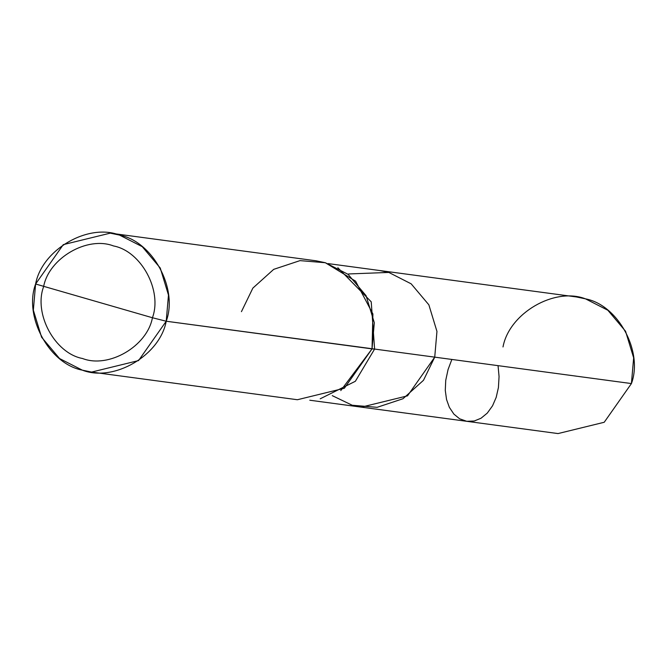 <?xml version="1.0" encoding="UTF-8"?>
<svg xmlns="http://www.w3.org/2000/svg" width="667" height="667" viewBox="0 0 667 667"><rect width="100%" height="100%" fill="white"/><g stroke="black" fill="none" stroke-linecap="round" stroke-linejoin="round"><path stroke-width="1" d="M328.139 263.598L576.388 296.948L585.501 298.849L607.854 310.255L625.554 331.249L633.65 357.837L631.424 383.567L434.726 357.145L423.487 380.298L402.985 398.741L377.138 407.32L352.218 405.244L332.274 395.648L352.218 405.244L377.138 407.32L402.985 398.741L423.487 380.298L434.726 357.145L436.952 331.416L428.856 304.819L411.155 283.825L388.803 272.428L379.69 270.527L388.803 272.428L411.155 283.825L428.856 304.819L436.952 331.416L434.726 357.145L436.952 331.416L428.856 304.819L411.155 283.825L388.803 272.428L348.624 273.954L388.803 272.428L411.155 283.825L428.856 304.819L436.952 331.416L434.726 357.145L407.52 395.848L361.339 407.145L407.52 395.848L434.726 357.145L374.604 349.066L371.227 301.826L337.819 267.717L371.227 301.826L374.604 349.066L372.036 348.883L372.903 313.974L355.586 281.182L325.338 262.731L300 260.622L273.712 269.351L252.868 288.102L241.437 311.656M309.788 400.225L558.037 433.575L604.219 422.269L631.424 383.567C643.347 351.526 618.092 304.944 585.501 298.849C554.552 286.827 509.179 313.282 503.001 346.957M631.424 383.567L374.604 349.066L355.361 381.282L320.21 398.808L355.361 381.282L374.604 349.066L166.216 321.236L168.476 295.064L160.247 268.026L142.246 246.673L119.518 235.084L110.247 233.15L63.282 244.639L35.609 284L152.435 317.742C147.199 346.281 108.746 368.701 82.516 358.504C54.894 353.343 33.492 313.865 43.597 286.71C48.833 258.179 87.285 235.759 113.515 245.948C141.137 251.109 162.54 290.587 152.435 317.742L166.216 321.236C178.339 288.653 152.66 241.271 119.518 235.084C88.036 222.853 41.896 249.758 35.609 284L152.435 317.742C162.54 290.587 141.137 251.109 113.515 245.948C87.285 235.759 48.833 258.179 43.597 286.71C33.492 313.865 54.894 353.343 82.516 358.504C108.746 368.701 147.199 346.281 152.435 317.742L166.216 321.236L138.544 360.589L91.579 372.086L82.316 370.152L59.58 358.554L41.587 337.21L33.35 310.163L35.609 284C23.487 316.583 49.175 363.957 82.316 370.152C113.79 382.383 159.93 355.478 166.216 321.236L372.036 348.883L340.762 390.587M110.247 233.15L316.066 260.797L325.338 262.731L348.074 274.329L366.066 295.681L374.304 322.72L372.036 348.883L344.372 388.244L297.407 399.733L91.579 372.086M451.859 359.446L448.057 369.56L445.739 380.323L445.281 390.412L446.548 399.516L449.35 407.329L453.885 414.107L459.621 418.793L466.725 421.302L474.237 421.01L481.04 418.226L487.277 413.106L492.546 405.803L496.181 397.382L498.424 387.552L499.058 376.572L498.049 365.649"/></g></svg>
